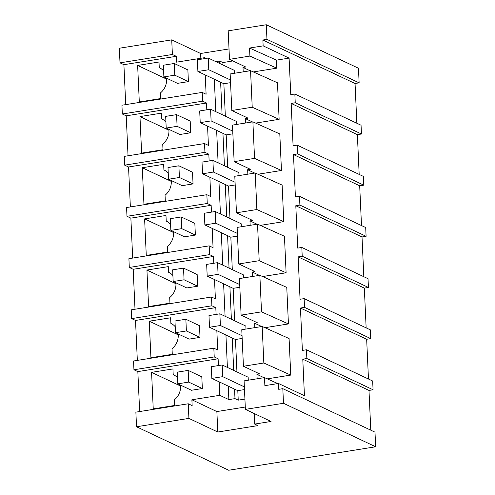 <?xml version="1.0" encoding="UTF-8"?>
<svg xmlns="http://www.w3.org/2000/svg" width="495" height="495" viewBox="0 0 495 495"><rect width="100%" height="100%" fill="white"/><g stroke="black" fill="none" stroke-linecap="round" stroke-linejoin="round"><path stroke-width="0.74" d="M266.96 39.365L359.129 82.851L355.051 83.507L262.876 40.015L266.96 39.365L266.291 24.75L358.467 68.236L359.129 82.851M356.852 123.255L355.051 83.507M266.291 24.75L228.195 30.839L229.488 59.338L249.901 56.077L249.536 48.04L263.142 45.862L289.105 58.113L290.763 94.65L294.847 94.001L361.053 125.235L361.455 134.009L357.371 134.659L359.178 174.407M278.475 383.476L264.868 385.648L264.503 377.611L244.091 380.872L245.384 409.371L283.487 403.283L282.818 388.668L278.741 389.324L278.475 383.476L304.437 395.728L302.779 359.184L306.857 358.535L306.461 349.767L302.377 350.417L300.453 308.032L304.536 307.383L304.14 298.615L300.057 299.265L298.132 256.88L302.216 256.231L301.814 247.457L297.73 248.113L295.806 205.728L299.89 205.072L299.494 196.305L295.41 196.96L293.486 154.576L297.569 153.92L297.167 145.153L363.38 176.393L363.775 185.161L359.692 185.811L361.499 225.559M299.494 196.305L365.7 227.545L366.096 236.313L362.018 236.963L363.819 276.717M301.814 247.457L368.026 278.697L368.422 287.465L364.339 288.121L366.145 327.869M304.14 298.615L370.347 329.849L370.743 338.617L366.665 339.273L368.466 379.022M306.461 349.767L372.667 381.002L373.069 389.775L368.985 390.425L370.792 430.174M282.818 388.668L374.993 432.16L375.656 446.775L228.709 470.25L136.533 426.764L188.917 418.393L217.806 432.024L257.945 425.607L254.696 424.079L271.025 421.468L245.384 409.371M263.142 45.862L262.876 40.015M188.917 418.393L188.255 403.778L135.871 412.149L136.533 426.764M139.652 411.543L137.839 371.603L133.947 369.765L133.545 360.991L213.828 348.171L217.72 350.008L216.841 330.71M137.332 360.391L135.519 320.444L131.62 318.607L131.225 309.839L211.501 297.012L215.399 298.85L214.521 279.551M135.005 309.233L133.192 269.292L129.3 267.455L128.904 258.687L209.181 245.86L213.073 247.698L212.2 228.399M132.685 258.081L130.872 218.14L126.974 216.303L126.578 207.535L206.854 194.708L210.752 196.546L209.874 177.247M130.364 206.929L128.545 166.988L124.653 165.151L124.257 156.383L204.534 143.556L208.426 145.394L207.554 126.095M128.038 155.776L126.225 115.836L122.333 113.999L121.931 105.225L202.214 92.404L202.61 101.172L122.333 113.999M125.718 104.624L123.905 64.678L120.007 62.84L119.344 48.225L171.728 39.86L200.611 53.485L229.018 48.949M294.847 94.001L295.243 102.768L361.455 134.009M229.488 59.338L245.718 66.992L242.996 67.425L243.2 71.868M250.08 70.766L242.996 67.425M249.901 56.077L276.816 68.174L253.316 71.93M276.816 68.174L276.451 60.136L249.536 48.04M289.105 58.113L276.451 60.136M262.177 326.459L263.835 362.996L290.751 375.092L289.092 338.555L262.177 326.459L241.77 329.719L243.429 366.257L259.652 373.911L256.936 374.35L257.134 378.786M290.751 375.092L267.251 378.848M297.167 145.153L293.089 145.802L291.165 103.418L357.371 134.659M295.243 102.768L291.165 103.418M250.563 70.692L252.221 107.229L279.137 119.326L277.478 82.789L250.563 70.692L230.156 73.953L231.815 110.49L248.038 118.144L245.322 118.583L245.52 123.02M279.137 119.326L255.637 123.082M252.889 121.844L254.548 158.381L281.457 170.478L279.799 133.941L252.889 121.844L232.477 125.105L234.135 161.642L250.365 169.302L247.642 169.736L247.847 174.172M281.457 170.478L257.963 174.234M255.21 172.996L256.868 209.534L283.784 221.636L282.125 185.093L255.21 172.996L234.797 176.257L236.462 212.794L252.685 220.454L249.963 220.888L250.167 225.33M283.784 221.636L260.283 225.386M257.53 224.148L259.194 260.692L286.104 272.788L284.446 236.251L257.53 224.148L237.124 227.409L238.782 263.953L255.012 271.606L252.289 272.04L252.487 276.482M286.104 272.788L262.61 276.544M259.856 275.307L261.515 311.844L288.43 323.94L286.772 287.403L259.856 275.307L239.444 278.567L241.102 315.105L257.332 322.759L254.609 323.192L254.814 327.634M288.43 323.94L264.93 327.696M202.214 92.404L206.106 94.242L205.227 74.943M204.491 58.651L204.447 57.698L176.554 62.16L176.288 56.312L123.905 64.678M166.555 78.179A15.091 13.272 115.3 0 1 160.411 92.942L160.665 98.555L139.299 101.97L137.641 65.427L166.629 79.107M159.681 67.827L159.26 67.629L159.006 62.017L137.641 65.427M159.26 67.629A15.091 13.272 115.3 0 1 159.47 67.728A15.091 13.272 115.3 0 1 163.616 70.983M163.882 76.917L177.513 83.352L188.403 81.613L187.871 69.919L174.24 63.484L163.356 65.229L163.882 76.917L174.772 75.178L174.24 63.484M176.288 56.312L172.39 54.475L120.007 62.84M172.39 54.475L171.728 39.86M200.834 58.28L200.611 53.485M205.963 58.416L204.447 57.698M215.82 61.621L219.656 61.009L219.768 63.484M232.898 60.947L222.905 62.543L219.656 61.009M242.166 338.432L235.478 339.502L236.95 371.937M248.292 380.203L248.156 377.221L222.193 364.97L211.309 366.708L211.835 378.403L237.804 390.654L244.487 389.584M237.804 390.654L238.231 400.152L234.989 398.624L228.863 399.601L219.78 395.313L219.167 381.862M244.92 399.088L238.231 400.152M222.905 62.543L223.016 65.018M234.352 73.279L234.222 70.302L208.253 58.051L197.369 59.79L197.901 71.484L223.864 83.735L230.552 82.665M223.864 83.735L225.336 116.17M236.678 124.437L236.542 121.454L210.579 109.203L199.695 110.942L200.221 122.636L226.19 134.888L232.873 133.817M226.19 134.888L227.663 167.322M238.998 175.589L238.862 172.606L212.899 160.361L202.016 162.1L202.548 173.788L228.511 186.04L235.193 184.969M228.511 186.04L229.983 218.474M241.325 226.741L241.189 223.765L215.226 211.513L204.336 213.252L204.868 224.94L230.831 237.192L237.52 236.127M230.831 237.192L232.304 269.627M243.645 277.893L243.509 274.917L217.546 262.666L206.662 264.404L207.195 276.099L233.157 288.344L239.84 287.279M233.157 288.344L234.63 320.785M245.965 329.045L245.836 326.069L219.867 313.818L208.983 315.556L209.515 327.251L235.478 339.502M213.828 348.171L214.224 356.938L218.116 358.776L137.839 371.603M218.425 365.576L218.116 358.776M214.316 79.231L215.789 111.666M216.637 130.383L218.109 162.818M218.963 181.535L220.436 213.97M221.284 232.687L222.756 265.122M223.61 283.839L225.083 316.28M225.93 334.997L227.403 367.432M228.251 386.15L228.863 399.601M202.61 101.172L206.502 103.01L126.225 115.836M206.811 109.81L206.502 103.01M204.534 143.556L204.93 152.324L208.828 154.162L128.545 166.988M209.138 160.962L208.828 154.162M206.854 194.708L207.256 203.476L211.148 205.314L130.872 218.14M211.458 212.114L211.148 205.314M209.181 245.86L209.577 254.628L213.475 256.466L133.192 269.292M213.778 263.266L213.475 256.466M211.501 297.012L211.903 305.786L215.795 307.624L135.519 320.444M216.105 314.418L215.795 307.624M220.621 82.201L222.094 114.636M222.942 133.353L224.414 165.794M225.262 184.511L226.735 216.946M227.589 235.663L229.061 268.098M229.909 286.815L231.382 319.25M232.235 337.967L233.708 370.402M234.556 389.12L234.989 398.624M252.221 107.229L231.815 110.49M302.779 359.184L368.985 390.425M306.857 358.535L373.069 389.775M263.835 362.996L243.429 366.257M264.014 377.691L256.936 374.35M264.503 377.611L277.788 383.582M283.487 403.283L375.656 446.775M254.22 413.542L254.696 424.079M245.279 407.02L216.872 411.562L217.806 432.024M216.872 411.562L191.887 399.768L192.147 405.615L188.255 403.778M219.78 395.313L191.887 399.768M180.496 385.098A15.091 13.272 115.3 0 1 174.345 399.861L174.599 405.473L153.24 408.889L151.581 372.351L180.57 386.026M173.615 374.746L173.194 374.548L172.941 368.936L151.581 372.351M173.194 374.548A15.091 13.272 115.3 0 1 173.405 374.647A15.091 13.272 115.3 0 1 177.55 377.902M177.823 383.835L191.454 390.27L202.337 388.532L201.805 376.837L188.174 370.409L177.29 372.147L177.823 383.835L188.706 382.097L188.174 370.409M214.224 356.938L133.947 369.765M297.569 153.92L363.775 185.161M252.401 121.925L245.322 118.583M254.548 158.381L234.135 161.642M204.93 152.324L124.653 165.151M168.882 129.331A15.091 13.272 115.3 0 1 162.731 144.095L162.985 149.707L141.626 153.122L139.967 116.585L168.956 130.259M162.001 118.979L161.58 118.781L161.327 113.169L139.967 116.585M161.58 118.781A15.091 13.272 115.3 0 1 161.791 118.88A15.091 13.272 115.3 0 1 165.936 122.135M166.209 128.069L179.84 134.504L190.724 132.765L190.191 121.071L176.56 114.642L165.677 116.381L166.209 128.069L177.092 126.33L176.56 114.642M293.486 154.576L359.692 185.811M299.89 205.072L366.096 236.313M254.721 173.077L247.642 169.736M256.868 209.534L236.462 212.794M207.256 203.476L126.974 216.303M171.202 180.483A15.091 13.272 115.3 0 1 165.052 195.247L165.311 200.859L143.946 204.274L142.288 167.737L171.276 181.411M164.321 170.131L163.907 169.934L163.647 164.321L142.288 167.737M163.907 169.934A15.091 13.272 115.3 0 1 164.117 170.033A15.091 13.272 115.3 0 1 168.263 173.287M168.529 179.227L182.16 185.656L193.044 183.917L192.518 172.223L178.887 165.794L167.997 167.533L168.529 179.227L179.413 177.488L178.887 165.794M295.806 205.728L362.018 236.963M302.216 256.231L368.422 287.465M257.047 224.229L249.963 220.888M259.194 260.692L238.782 263.953M209.577 254.628L129.3 267.455M173.522 231.641A15.091 13.272 115.3 0 1 167.378 246.405L167.632 252.017L146.273 255.426L144.608 218.889L173.603 232.57M166.648 221.284L166.227 221.086L165.974 215.474L144.608 218.889M166.227 221.086A15.091 13.272 115.3 0 1 166.438 221.185A15.091 13.272 115.3 0 1 170.583 224.439M170.855 230.379L184.487 236.808L195.37 235.069L194.838 223.375L181.207 216.946L170.323 218.685L170.855 230.379L181.739 228.641L181.207 216.946M298.132 256.88L364.339 288.121M304.536 307.383L370.743 338.617M259.368 275.381L252.289 272.04M261.515 311.844L241.102 315.105M211.903 305.786L131.62 318.607M175.849 282.793A15.091 13.272 115.3 0 1 169.698 297.557L169.952 303.169L148.593 306.578L146.935 270.041L175.923 283.722M168.968 272.442L168.547 272.244L168.294 266.632L146.935 270.041M168.547 272.244A15.091 13.272 115.3 0 1 168.758 272.337A15.091 13.272 115.3 0 1 172.904 275.597M173.176 281.531L186.807 287.96L197.691 286.221L197.159 274.533L183.527 268.098L172.644 269.837L173.176 281.531L184.06 279.793L183.527 268.098M300.453 308.032L366.665 339.273M261.694 326.533L254.609 323.192M178.169 333.946A15.091 13.272 115.3 0 1 172.025 348.709L172.279 354.321L150.913 357.736L149.255 321.193L178.249 334.874M171.295 323.594L170.874 323.396L170.62 317.784L149.255 321.193M170.874 323.396A15.091 13.272 115.3 0 1 171.084 323.489A15.091 13.272 115.3 0 1 175.23 326.75M175.496 332.683L189.127 339.118L200.017 337.38L199.485 325.685L185.854 319.25L174.97 320.995L175.496 332.683L186.386 330.945L185.854 319.25M188.403 81.613L174.772 75.178M190.724 132.765L177.092 126.33M193.044 183.917L179.413 177.488M195.37 235.069L181.739 228.641M197.691 286.221L184.06 279.793M200.017 337.38L186.386 330.945M202.337 388.532L188.706 382.097M230.429 79.955L208.785 69.746L208.253 58.051M208.785 69.746L197.901 71.484M232.749 131.107L211.111 120.898L210.579 109.203M211.111 120.898L200.221 122.636M235.069 182.259L213.432 172.05L212.899 160.361M213.432 172.05L202.548 173.788M237.396 233.417L215.752 223.202L215.226 211.513M215.752 223.202L204.868 224.94M239.716 284.569L218.078 274.36L217.546 262.666M218.078 274.36L207.195 276.099M242.043 335.721L220.399 325.512L219.867 313.818M220.399 325.512L209.515 327.251M244.363 386.873L222.725 376.664L222.193 364.97M222.725 376.664L211.835 378.403"/></g></svg>
